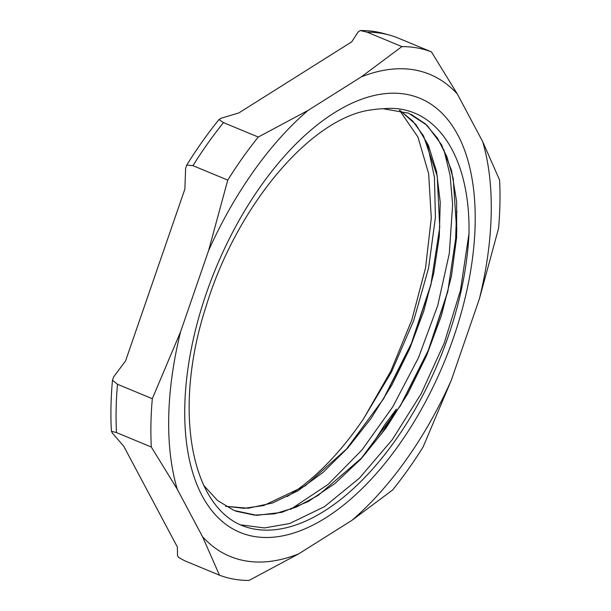 <?xml version="1.0" encoding="UTF-8"?>
<svg xmlns="http://www.w3.org/2000/svg" width="611" height="611" viewBox="0 0 611 611"><rect width="100%" height="100%" fill="white"/><g stroke="black" fill="none" stroke-linecap="round" stroke-linejoin="round"><path stroke-width="0.92" d="M399.502 110.278L417.962 137.085L428.662 173.73L431.29 218.066L425.546 267.931L411.829 319.95L390.727 371.312L363.591 418.703A227.811 119.71 -67.5 0 1 288.025 495.995A227.811 119.71 -67.5 0 1 287.147 496.552M372.847 109.697C312.244 116.037 236.763 205.327 206.22 305.928C171.416 412.135 191.686 514.072 250.044 528.133A227.811 119.71 112.5 0 0 324.342 511.056A227.811 119.71 112.5 0 0 468.996 233.547C470.462 155.568 435.353 103.351 383.196 108.75A216.936 113.99 112.5 0 0 372.84 109.713M325.716 517.838A234.96 123.468 -67.5 0 1 206.319 293.372A234.96 123.468 -67.5 0 1 457.838 134.978A234.96 123.468 -67.5 0 1 325.716 517.838M468.988 233.547L460.419 290.523L444.273 343.008L421.124 393.782L392.254 439.729L359.421 478.153L324.51 506.634L289.599 523.558L264.426 527.935L241.269 524.918M443.914 149.771L450.101 175.456L452.621 204.662L449.306 253.466L437.743 305.5L418.512 357.649L392.797 406.773L362.048 449.872L328.099 484.408L290.424 509.452M427.089 142.806L434.436 177.327L435.422 217.493L428.586 268.03L413.731 320.5L391.613 371.74L363.591 418.703M382.906 399.907L411.379 343.443L431.137 283.81M399.739 406.895L428.303 350.279L448.077 290.446M225.658 506.259L244.026 508.314L263.723 505.534L305.301 485.791L346.544 448.993L383.7 398.609L411.608 343.527L430.778 285.291L439.744 227.3L437.224 176.021L423.507 135.856L412.792 121.1L399.808 110.347M235.762 511.155L254.405 515.134L274.675 513.82L296.052 507.237L318.018 495.506L361.445 458.158L400.541 405.597L428.532 350.363L447.718 291.943L456.745 231.378L453.209 178.42L446.771 156.431L437.445 138.109L425.455 123.934L411.066 114.28M225.757 506.32L248.188 508.237L272.445 503.021L297.725 490.908L323.135 472.341L347.835 447.894L370.984 418.504L391.796 385.159L409.553 349.011L423.69 311.343L433.695 273.461L439.271 236.663L440.241 202.256L436.544 171.447L428.387 145.265L416.038 124.667L399.93 110.377M203.684 485.355L217.531 500.478L234.036 510.475L256.719 515.333L281.717 512.369L308.127 501.593L334.95 483.507L361.154 458.8L385.77 428.387L407.888 393.515L426.631 355.472L441.348 315.75L451.476 275.897L456.616 237.442L456.661 201.851L451.544 170.545L441.547 144.692L427.051 125.316L408.622 113.195L383.196 108.75M111.416 431.274A281.587 147.961 -67.5 0 1 112.485 380.225A2305.074 1948.181 -79.9 0 0 117.511 384.281A282.335 148.358 112.5 0 0 116.495 432.588A2305.074 778.88 -144.7 0 0 111.416 431.274L112.439 433.191L123.796 446.305L177.381 547.044L177.503 555.506L178.519 557.423A2305.074 778.88 -144.7 0 0 184.675 560.761L219.486 575.195A282.335 148.358 112.5 0 0 248.99 580.45L298.718 553.849A260.889 137.093 -67.5 0 1 202.539 536.718L177.282 489.243A260.889 137.093 -67.5 0 1 180.581 331.758L208.527 250.785A260.889 137.093 -67.5 0 1 308.005 110.438L258.277 137.04A282.335 148.358 112.5 0 0 227.758 180.092L208.527 250.785M186.737 165.062A281.587 147.961 -67.5 0 1 218.99 119.565A2305.074 1169.301 1.2 0 0 223.466 122.612A282.335 148.358 112.5 0 0 192.954 165.665A2305.074 1948.181 -79.9 0 0 186.737 165.062L185.614 168.331L184.881 189.059L125.583 360.887L113.615 376.956L112.485 380.225M308.005 110.438L361.2 76.94A260.889 137.093 -67.5 0 1 457.379 94.071L431.404 51.851L396.592 37.416A282.335 148.358 112.5 0 0 389.642 35.14A282.335 148.358 112.5 0 0 367.089 32.162A2305.074 1169.301 1.2 0 0 360.337 30.55L358.191 31.902L351.722 41.846L238.84 112.928L221.136 118.213L218.99 119.565M456.883 228.086A273.041 143.478 -67.5 0 1 455.684 237.297L456.417 216.569A280.189 147.236 112.5 0 0 456.929 211.07M365.813 453.278A280.189 147.236 112.5 0 0 384.426 425.195L396.394 409.126A273.041 143.478 -67.5 0 1 381.279 434.138M360.337 30.55A281.587 147.961 -67.5 0 1 383.761 33.513L389.642 35.14M392.613 490.007A282.335 148.358 112.5 0 0 423.125 446.954L451.392 380.004A260.889 137.093 -67.5 0 1 351.913 520.351L392.613 490.007M498.568 228.331A282.335 148.358 112.5 0 0 499.584 180.024L482.637 141.546A260.889 137.093 -67.5 0 1 479.337 299.031L498.568 228.331M192.954 165.665L227.758 180.092M223.466 122.612L258.277 137.04M351.913 520.351L298.718 553.849M479.337 299.031L451.392 380.004M457.379 94.071L482.637 141.546M117.511 384.281L152.315 398.716A282.335 148.358 112.5 0 0 151.307 447.023L177.282 489.243M180.581 331.758L152.315 398.716M202.539 536.718L219.486 575.195M431.404 51.851A282.335 148.358 112.5 0 0 401.901 46.596L361.2 76.94M116.495 432.588L151.307 447.023M367.089 32.162L401.901 46.596"/></g></svg>

